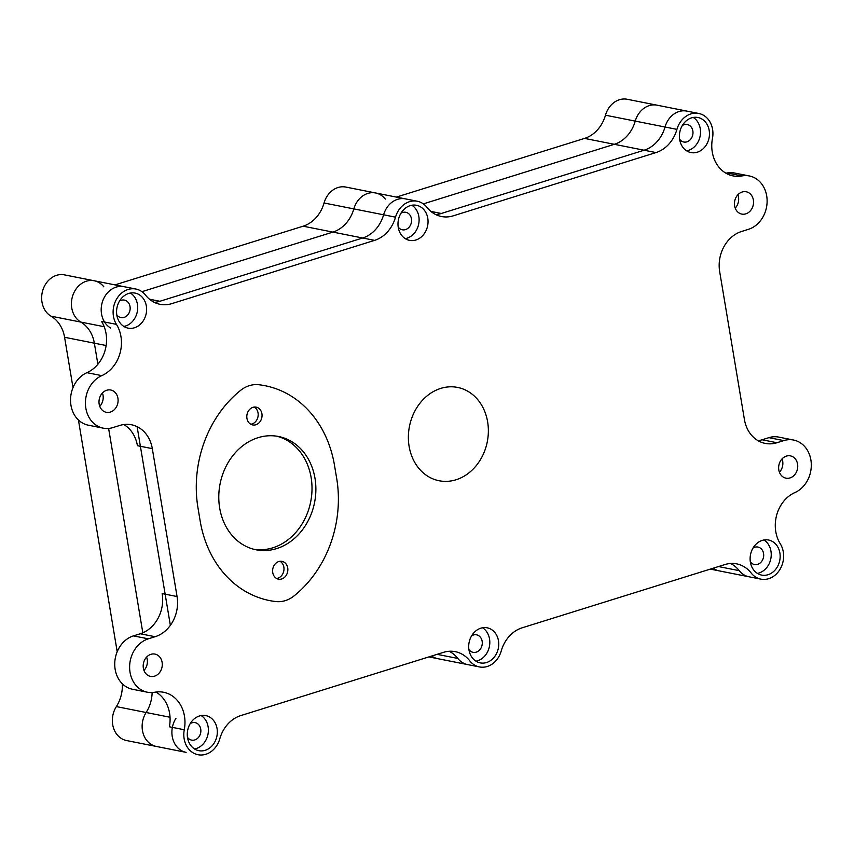 <?xml version="1.0" encoding="UTF-8"?>
<svg xmlns="http://www.w3.org/2000/svg" width="854" height="854" viewBox="0 0 854 854"><rect width="100%" height="100%" fill="white"/><g stroke="black" fill="none" stroke-linecap="round" stroke-linejoin="round"><path stroke-width="1.28" d="M126.563 740.546A22.001 18.35 -78.8 0 1 116.357 706.589L146.13 712.503A22.001 18.35 101.2 0 0 156.335 746.449A22.001 18.35 -78.8 0 1 146.13 712.503A32.996 27.52 101.2 0 0 152.129 692.562A32.996 27.52 -78.8 0 1 146.13 712.503A22.001 18.35 101.2 0 0 156.335 746.449L126.563 740.546M122.314 683.776A32.996 27.52 -78.8 0 1 116.357 706.589M117.201 651.719L78.419 419.976M73.006 387.631L64.584 337.277A32.996 27.52 -78.8 0 0 51.016 316.172A22.001 18.35 -78.8 0 1 42.924 289.869A22.001 18.35 -78.8 0 1 64.413 274.86L94.196 280.763A22.001 18.35 -78.8 0 1 103.868 286.869M114.97 284.884L303.127 226.193A32.996 27.52 -78.8 0 0 324.061 202.985A22.001 18.35 -78.8 0 1 345.827 187.069L375.611 192.972A22.001 18.35 -78.8 0 1 385.282 199.089M396.395 197.093L584.542 138.401A32.996 27.52 -78.8 0 0 605.475 115.205A22.001 18.35 -78.8 0 1 627.242 99.277L657.025 105.181A22.001 18.35 101.2 0 0 635.248 121.108A22.001 18.35 -78.8 0 1 657.025 105.181A22.001 18.35 101.2 0 0 635.248 121.108A32.996 27.52 -78.8 0 1 614.314 144.305L423.349 203.882L614.314 144.305A32.996 27.52 101.2 0 0 635.248 121.108A32.996 27.52 101.2 0 1 614.314 144.305L423.349 203.882L614.314 144.305A32.996 27.52 101.2 0 0 635.248 121.108A22.001 18.35 101.2 0 1 657.025 105.181L698.711 113.454A22.001 18.35 101.2 0 0 676.934 129.37L605.475 115.205M730.554 563.48A32.996 27.52 101.2 0 1 739.265 570.675A22.001 18.35 101.2 0 0 748.947 576.781L760.861 579.14A22.001 18.35 101.2 0 1 751.178 573.034A32.996 27.52 101.2 0 0 736.671 563.864A32.996 27.52 101.2 0 1 751.178 573.034A22.001 18.35 101.2 0 0 760.861 579.14L719.164 570.878A22.001 18.35 101.2 0 1 713.111 568.241A22.001 18.35 101.2 0 0 719.164 570.878A22.001 18.35 -78.8 0 1 713.111 568.241A22.001 18.35 101.2 0 0 719.164 570.878L710.293 569.116M449.14 651.271A32.996 27.52 101.2 0 1 457.851 658.455A22.001 18.35 101.2 0 0 467.533 664.572L479.436 666.931A22.001 18.35 101.2 0 1 469.764 660.825A32.996 27.52 101.2 0 0 455.257 651.655A32.996 27.52 101.2 0 1 469.764 660.825A22.001 18.35 101.2 0 0 479.436 666.931L437.75 658.669A22.001 18.35 101.2 0 1 431.697 656.021A22.001 18.35 101.2 0 0 437.75 658.669A22.001 18.35 -78.8 0 1 431.697 656.021A22.001 18.35 101.2 0 0 437.75 658.669L428.879 656.907M104.188 326.719L80.799 322.075A22.001 18.35 -78.8 0 1 72.697 295.772A22.001 18.35 -78.8 0 1 94.196 280.763A22.001 18.35 101.2 0 0 72.697 295.772A22.001 18.35 101.2 0 0 80.799 322.075A32.996 27.52 -78.8 0 1 94.356 343.191L97.879 364.242L94.356 343.191A32.996 27.52 101.2 0 0 80.799 322.075A22.001 18.35 101.2 0 1 72.697 295.772A22.001 18.35 101.2 0 1 94.196 280.763A22.001 18.35 101.2 0 0 72.697 295.772A22.001 18.35 101.2 0 0 80.799 322.075A32.996 27.52 101.2 0 1 94.356 343.191L97.879 364.242L94.356 343.191A32.996 27.52 101.2 0 0 80.799 322.075L51.016 316.172M303.127 226.193L362.672 237.999A32.996 27.52 101.2 0 0 383.606 214.802A22.001 18.35 101.2 0 1 405.383 198.875L417.296 201.245A22.001 18.35 101.2 0 1 426.968 207.351A32.996 27.52 101.2 0 0 441.486 216.521A32.996 27.52 101.2 0 1 426.968 207.351A22.001 18.35 101.2 0 0 417.296 201.245A22.001 18.35 101.2 0 0 395.519 217.162L353.834 208.899A22.001 18.35 -78.8 0 1 375.611 192.972A22.001 18.35 101.2 0 0 353.834 208.899A32.996 27.52 -78.8 0 1 332.9 232.096L141.935 291.673L332.9 232.096A32.996 27.52 101.2 0 0 353.834 208.899A22.001 18.35 101.2 0 1 375.611 192.972A22.001 18.35 101.2 0 0 353.834 208.899A32.996 27.52 101.2 0 1 332.9 232.096L141.935 291.673L332.9 232.096A32.996 27.52 101.2 0 0 353.834 208.899L324.061 202.985M142.821 632.803L108.618 428.43L142.821 632.803M794.935 492.544A32.996 27.52 101.2 0 0 780.289 543.817A22.001 18.35 101.2 0 1 780.439 568.572A22.001 18.35 101.2 0 1 760.861 579.14A22.001 18.35 101.2 0 0 780.439 568.572A22.001 18.35 101.2 0 0 780.289 543.817A32.996 27.52 101.2 0 1 794.935 492.544A27.499 22.93 -78.8 0 0 811.3 464.256A27.499 22.93 -78.8 0 0 793.537 440.034A27.499 22.93 -78.8 0 1 811.3 464.256A27.499 22.93 -78.8 0 1 794.935 492.544M782.072 458.854A11.369 9.479 -78.8 0 1 779.424 472.219A11.369 9.479 -78.8 0 0 782.072 458.854M762.078 439.778A32.996 27.52 -78.8 0 1 758.042 440.675A32.996 27.52 -78.8 0 0 762.078 439.778L768.888 437.654A27.499 22.93 -78.8 0 1 778.656 437.088A27.499 22.93 -78.8 0 0 768.888 437.654L783.769 440.6A27.499 22.93 -78.8 0 1 793.537 440.034L778.656 437.088L793.537 440.034A27.499 22.93 -78.8 0 0 783.769 440.6L776.959 442.724L783.769 440.6L768.888 437.654L762.078 439.778L776.959 442.724A32.996 27.52 101.2 0 1 765.237 443.407A32.996 27.52 101.2 0 0 776.959 442.724L762.078 439.778M786.363 456.1A11.369 9.479 -78.8 0 1 790.398 455.865A11.369 9.479 -78.8 0 1 797.487 468.857A11.369 9.479 -78.8 0 1 785.979 478.165A11.369 9.479 -78.8 0 1 778.634 467.565A11.369 9.479 -78.8 0 1 786.363 456.1A11.369 9.479 -78.8 0 1 790.398 455.865A11.369 9.479 -78.8 0 1 797.487 468.857A11.369 9.479 -78.8 0 1 785.979 478.165A11.369 9.479 -78.8 0 1 778.634 467.565A11.369 9.479 -78.8 0 1 786.363 456.1M744.421 419.538A32.996 27.52 101.2 0 0 765.237 443.407A32.996 27.52 101.2 0 1 744.421 419.538L719.676 271.647A32.996 27.52 101.2 0 1 741.614 231.466A32.996 27.52 101.2 0 0 719.676 271.647L744.421 419.538M748.414 229.342L741.614 231.466L748.414 229.342A27.499 22.93 -78.8 0 0 767.116 201.587A27.499 22.93 -78.8 0 0 749.353 175.956A27.499 22.93 -78.8 0 1 767.116 201.587A27.499 22.93 -78.8 0 1 748.414 229.342M741.955 175.935A27.499 22.93 -78.8 0 1 749.353 175.956L734.461 172.999A27.499 22.93 -78.8 0 0 727.064 172.978A32.996 27.52 -78.8 0 1 725.879 173.17A32.996 27.52 -78.8 0 0 727.064 172.978A27.499 22.93 -78.8 0 1 734.461 172.999L749.353 175.956A27.499 22.93 -78.8 0 0 741.955 175.935A32.996 27.52 101.2 0 1 733.074 175.903A32.996 27.52 101.2 0 0 741.955 175.935L727.064 172.978L741.955 175.935M712.46 138.433A32.996 27.52 101.2 0 0 733.074 175.903A32.996 27.52 101.2 0 1 712.46 138.433A22.001 18.35 101.2 0 0 698.711 113.454A22.001 18.35 101.2 0 0 676.934 129.37L665.031 127.011A22.001 18.35 101.2 0 1 686.797 111.095L698.711 113.454A22.001 18.35 101.2 0 1 712.46 138.433M665.031 127.011A32.996 27.52 101.2 0 1 644.097 150.219L656 152.578A32.996 27.52 101.2 0 0 676.934 129.37A32.996 27.52 101.2 0 1 656 152.578L453.207 215.838A32.996 27.52 101.2 0 1 441.486 216.521A32.996 27.52 101.2 0 0 453.207 215.838L656 152.578L584.542 138.401M375.611 192.972L417.296 201.245A22.001 18.35 101.2 0 0 395.519 217.162A32.996 27.52 101.2 0 1 374.586 240.369L171.793 303.629A32.996 27.52 101.2 0 1 160.061 304.312A32.996 27.52 101.2 0 1 145.554 295.142A22.001 18.35 101.2 0 0 135.882 289.036A22.001 18.35 101.2 0 1 145.554 295.142A32.996 27.52 101.2 0 0 160.061 304.312A32.996 27.52 101.2 0 0 171.793 303.629L374.586 240.369L332.9 232.096L374.586 240.369A32.996 27.52 101.2 0 0 395.519 217.162L383.606 214.802M94.196 280.763L135.882 289.036A22.001 18.35 101.2 0 0 116.304 299.605A22.001 18.35 101.2 0 0 116.443 324.36L101.551 321.414A32.996 27.52 -78.8 0 1 86.905 372.675L101.797 375.632A32.996 27.52 101.2 0 0 116.443 324.36L101.551 321.414A32.996 27.52 -78.8 0 1 86.905 372.675L101.797 375.632A32.996 27.52 101.2 0 0 116.443 324.36A22.001 18.35 101.2 0 1 116.304 299.605A22.001 18.35 101.2 0 1 135.882 289.036L123.969 286.666A22.001 18.35 101.2 0 0 102.469 301.686A22.001 18.35 101.2 0 0 110.572 327.989M112.963 427.566A27.499 22.93 -78.8 0 1 103.195 428.142A27.499 22.93 -78.8 0 1 85.432 403.921A27.499 22.93 -78.8 0 1 101.797 375.632A27.499 22.93 -78.8 0 0 85.432 403.921A27.499 22.93 -78.8 0 0 103.195 428.142L88.304 425.185A27.499 22.93 -78.8 0 1 70.54 400.964A27.499 22.93 -78.8 0 1 86.905 372.675A27.499 22.93 -78.8 0 0 70.54 400.964A27.499 22.93 -78.8 0 0 88.304 425.185L103.195 428.142A27.499 22.93 -78.8 0 0 112.963 427.566L119.773 425.452L112.963 427.566M152.311 448.638A32.996 27.52 101.2 0 0 131.495 424.769A32.996 27.52 101.2 0 0 119.773 425.452A32.996 27.52 101.2 0 1 131.495 424.769A32.996 27.52 101.2 0 1 152.311 448.638L177.056 596.53L162.164 593.573A32.996 27.52 -78.8 0 1 140.237 633.764L133.427 635.888L140.237 633.764A32.996 27.52 -78.8 0 0 162.164 593.573L177.056 596.53A32.996 27.52 101.2 0 1 155.129 636.71A32.996 27.52 101.2 0 0 177.056 596.53L152.311 448.638L137.419 445.692L152.311 448.638M148.318 638.835L155.129 636.71L140.237 633.764L155.129 636.71L148.318 638.835A27.499 22.93 -78.8 0 0 129.616 666.579A27.499 22.93 -78.8 0 0 147.39 692.22A27.499 22.93 -78.8 0 1 129.616 666.579A27.499 22.93 -78.8 0 1 148.318 638.835L133.427 635.888L148.318 638.835M154.777 692.242A27.499 22.93 -78.8 0 1 147.39 692.22L132.498 689.263A27.499 22.93 -78.8 0 1 114.735 663.633A27.499 22.93 -78.8 0 1 133.427 635.888A27.499 22.93 -78.8 0 0 114.735 663.633A27.499 22.93 -78.8 0 0 132.498 689.263L147.39 692.22A27.499 22.93 -78.8 0 0 154.777 692.242A32.996 27.52 101.2 0 1 163.658 692.274A32.996 27.52 101.2 0 0 154.777 692.242M184.272 729.743A32.996 27.52 101.2 0 0 163.658 692.274A32.996 27.52 101.2 0 1 184.272 729.743A22.001 18.35 101.2 0 0 198.021 754.722A22.001 18.35 101.2 0 0 219.798 738.795A32.996 27.52 101.2 0 1 240.732 715.599L443.525 652.339A32.996 27.52 101.2 0 1 455.257 651.655A32.996 27.52 101.2 0 0 443.525 652.339L240.732 715.599A32.996 27.52 101.2 0 0 219.798 738.795A22.001 18.35 101.2 0 1 198.021 754.722A22.001 18.35 101.2 0 1 184.272 729.743L169.391 726.786A32.996 27.52 -78.8 0 0 155.962 692.05A32.996 27.52 -78.8 0 1 169.391 726.786L184.272 729.743M479.436 666.931A22.001 18.35 101.2 0 0 501.213 651.015A32.996 27.52 101.2 0 1 522.146 627.807L724.939 564.547A32.996 27.52 101.2 0 1 736.671 563.864A32.996 27.52 101.2 0 0 724.939 564.547L522.146 627.807A32.996 27.52 101.2 0 0 501.213 651.015A22.001 18.35 101.2 0 1 479.436 666.931M150.912 654.324A11.369 9.479 -78.8 0 1 154.948 654.089A11.369 9.479 -78.8 0 1 162.036 667.091A11.369 9.479 -78.8 0 1 150.528 676.4A11.369 9.479 -78.8 0 1 143.184 665.8A11.369 9.479 -78.8 0 1 150.912 654.324A11.369 9.479 -78.8 0 1 154.948 654.089A11.369 9.479 -78.8 0 1 162.036 667.091A11.369 9.479 -78.8 0 1 150.528 676.4A11.369 9.479 -78.8 0 1 143.184 665.8A11.369 9.479 -78.8 0 1 150.912 654.324M217.055 728.537A17.87 14.902 -78.8 0 1 198.822 750.677A17.87 14.902 -78.8 0 1 187.688 730.245A17.87 14.902 -78.8 0 1 205.782 715.609A17.87 14.902 -78.8 0 1 217.055 728.537A17.87 14.902 -78.8 0 1 198.822 750.677A17.87 14.902 -78.8 0 1 187.688 730.245A17.87 14.902 -78.8 0 1 205.782 715.609A17.87 14.902 -78.8 0 1 217.055 728.537M779.883 552.965A17.87 14.902 -78.8 0 1 761.661 575.094A17.87 14.902 -78.8 0 1 750.517 554.662A17.87 14.902 -78.8 0 1 768.611 540.027A17.87 14.902 -78.8 0 1 779.883 552.965A17.87 14.902 -78.8 0 1 761.661 575.094A17.87 14.902 -78.8 0 1 750.517 554.662A17.87 14.902 -78.8 0 1 768.611 540.027A17.87 14.902 -78.8 0 1 779.883 552.965M427.769 218.218A17.87 14.902 -78.8 0 1 409.536 240.358A17.87 14.902 -78.8 0 1 398.391 219.926A17.87 14.902 -78.8 0 1 416.496 205.291A17.87 14.902 -78.8 0 1 427.769 218.218A17.87 14.902 -78.8 0 1 409.536 240.358A17.87 14.902 -78.8 0 1 398.391 219.926A17.87 14.902 -78.8 0 1 416.496 205.291A17.87 14.902 -78.8 0 1 427.769 218.218M709.183 130.427A17.87 14.902 -78.8 0 1 690.95 152.567A17.87 14.902 -78.8 0 1 679.805 132.135A17.87 14.902 -78.8 0 1 697.91 117.5A17.87 14.902 -78.8 0 1 709.183 130.427A17.87 14.902 -78.8 0 1 690.95 152.567A17.87 14.902 -78.8 0 1 679.805 132.135A17.87 14.902 -78.8 0 1 697.91 117.5A17.87 14.902 -78.8 0 1 709.183 130.427M498.469 640.756A17.87 14.902 -78.8 0 1 480.247 662.885A17.87 14.902 -78.8 0 1 469.102 642.454A17.87 14.902 -78.8 0 1 487.196 627.818A17.87 14.902 -78.8 0 1 498.469 640.756A17.87 14.902 -78.8 0 1 480.247 662.885A17.87 14.902 -78.8 0 1 469.102 642.454A17.87 14.902 -78.8 0 1 487.196 627.818A17.87 14.902 -78.8 0 1 498.469 640.756M146.344 306.01A17.87 14.902 -78.8 0 1 128.121 328.139A17.87 14.902 -78.8 0 1 116.977 307.707A17.87 14.902 -78.8 0 1 135.071 293.082A17.87 14.902 -78.8 0 1 146.344 306.01A17.87 14.902 -78.8 0 1 128.121 328.139A17.87 14.902 -78.8 0 1 116.977 307.707A17.87 14.902 -78.8 0 1 135.071 293.082A17.87 14.902 -78.8 0 1 146.344 306.01M106.718 390.246A11.369 9.479 -78.8 0 1 110.753 390.011A11.369 9.479 -78.8 0 1 117.841 403.003A11.369 9.479 -78.8 0 1 106.334 412.311A11.369 9.479 -78.8 0 1 98.989 401.722A11.369 9.479 -78.8 0 1 106.718 390.246A11.369 9.479 -78.8 0 1 110.753 390.011A11.369 9.479 -78.8 0 1 117.841 403.003A11.369 9.479 -78.8 0 1 106.334 412.311A11.369 9.479 -78.8 0 1 98.989 401.722A11.369 9.479 -78.8 0 1 106.718 390.246M742.169 192.011A11.369 9.479 -78.8 0 1 746.215 191.776A11.369 9.479 -78.8 0 1 753.292 204.779A11.369 9.479 -78.8 0 1 741.784 214.087A11.369 9.479 -78.8 0 1 734.44 203.487A11.369 9.479 -78.8 0 1 742.169 192.011A11.369 9.479 -78.8 0 1 746.215 191.776A11.369 9.479 -78.8 0 1 753.292 204.779A11.369 9.479 -78.8 0 1 741.784 214.087A11.369 9.479 -78.8 0 1 734.44 203.487A11.369 9.479 -78.8 0 1 742.169 192.011M737.877 194.776A11.369 9.479 -78.8 0 1 735.23 208.141A11.369 9.479 -78.8 0 0 737.877 194.776M123.798 424.545A32.996 27.52 -78.8 0 1 137.419 445.692A32.996 27.52 -78.8 0 0 123.798 424.545M682.335 125.506A8.914 7.43 -78.8 0 1 687.235 124.513A8.914 7.43 -78.8 0 1 692.989 132.829A8.914 7.43 -78.8 0 1 686.926 141.828A8.914 7.43 -78.8 0 1 683.766 142.01A8.914 7.43 -78.8 0 1 679.613 139.223A8.914 7.43 -78.8 0 0 683.766 142.01A8.914 7.43 -78.8 0 0 686.926 141.828A8.914 7.43 -78.8 0 0 692.989 132.829A8.914 7.43 -78.8 0 0 687.235 124.513A8.914 7.43 -78.8 0 0 682.335 125.506M753.047 548.033A8.914 7.43 -78.8 0 1 757.936 547.051A8.914 7.43 -78.8 0 1 763.7 555.356A8.914 7.43 -78.8 0 1 757.637 564.355A8.914 7.43 -78.8 0 1 754.466 564.537A8.914 7.43 -78.8 0 1 750.324 561.761A8.914 7.43 -78.8 0 0 754.466 564.537A8.914 7.43 -78.8 0 0 757.637 564.355A8.914 7.43 -78.8 0 0 763.7 555.356A8.914 7.43 -78.8 0 0 757.936 547.051A8.914 7.43 -78.8 0 0 753.047 548.033M102.427 393A11.369 9.479 -78.8 0 1 99.769 406.365A11.369 9.479 -78.8 0 0 102.427 393M146.621 657.089A11.369 9.479 -78.8 0 1 143.963 670.454A11.369 9.479 -78.8 0 0 146.621 657.089M137.419 304.237A17.87 14.902 -78.8 0 1 123.819 326.42A17.87 14.902 -78.8 0 0 137.419 304.237A17.87 14.902 -78.8 0 0 130.438 293.029A17.87 14.902 -78.8 0 1 137.419 304.237M119.507 301.078A8.914 7.43 -78.8 0 1 124.396 300.096A8.914 7.43 -78.8 0 1 130.16 308.401A8.914 7.43 -78.8 0 1 124.097 317.4A8.914 7.43 -78.8 0 1 120.926 317.581A8.914 7.43 -78.8 0 1 116.784 314.806A8.914 7.43 -78.8 0 0 120.926 317.581A8.914 7.43 -78.8 0 0 124.097 317.4A8.914 7.43 -78.8 0 0 130.16 308.401A8.914 7.43 -78.8 0 0 124.396 300.096A8.914 7.43 -78.8 0 0 119.507 301.078M208.12 726.765A17.87 14.902 -78.8 0 1 194.531 748.947A17.87 14.902 -78.8 0 0 208.12 726.765A17.87 14.902 -78.8 0 0 201.149 715.556A17.87 14.902 -78.8 0 1 208.12 726.765M190.207 723.616A8.914 7.43 -78.8 0 1 195.107 722.623A8.914 7.43 -78.8 0 1 200.871 730.939A8.914 7.43 -78.8 0 1 194.808 739.927A8.914 7.43 -78.8 0 1 191.638 740.119A8.914 7.43 -78.8 0 1 187.485 737.333A8.914 7.43 -78.8 0 0 191.638 740.119A8.914 7.43 -78.8 0 0 194.808 739.927A8.914 7.43 -78.8 0 0 200.871 730.939A8.914 7.43 -78.8 0 0 195.107 722.623A8.914 7.43 -78.8 0 0 190.207 723.616M489.534 638.984A17.87 14.902 -78.8 0 1 475.945 661.167A17.87 14.902 -78.8 0 0 489.534 638.984A17.87 14.902 -78.8 0 0 482.563 627.775A17.87 14.902 -78.8 0 1 489.534 638.984M471.621 635.824A8.914 7.43 -78.8 0 1 476.521 634.832A8.914 7.43 -78.8 0 1 482.286 643.147A8.914 7.43 -78.8 0 1 476.222 652.146A8.914 7.43 -78.8 0 1 473.052 652.328A8.914 7.43 -78.8 0 1 468.899 649.542A8.914 7.43 -78.8 0 0 473.052 652.328A8.914 7.43 -78.8 0 0 476.222 652.146A8.914 7.43 -78.8 0 0 482.286 643.147A8.914 7.43 -78.8 0 0 476.521 634.832A8.914 7.43 -78.8 0 0 471.621 635.824M770.959 551.193A17.87 14.902 -78.8 0 1 757.359 573.376A17.87 14.902 -78.8 0 0 770.959 551.193A17.87 14.902 -78.8 0 0 763.978 539.984A17.87 14.902 -78.8 0 1 770.959 551.193M700.248 128.655A17.87 14.902 -78.8 0 1 686.648 150.838A17.87 14.902 -78.8 0 0 700.248 128.655A17.87 14.902 -78.8 0 0 693.277 117.457A17.87 14.902 -78.8 0 1 700.248 128.655M418.834 216.446A17.87 14.902 -78.8 0 1 405.234 238.629A17.87 14.902 -78.8 0 0 418.834 216.446A17.87 14.902 -78.8 0 0 411.863 205.238A17.87 14.902 -78.8 0 1 418.834 216.446M400.921 213.297A8.914 7.43 -78.8 0 1 405.81 212.304A8.914 7.43 -78.8 0 1 411.575 220.62A8.914 7.43 -78.8 0 1 405.511 229.609A8.914 7.43 -78.8 0 1 402.341 229.79A8.914 7.43 -78.8 0 1 398.199 227.015A8.914 7.43 -78.8 0 0 402.341 229.79A8.914 7.43 -78.8 0 0 405.511 229.609A8.914 7.43 -78.8 0 0 411.575 220.62A8.914 7.43 -78.8 0 0 405.81 212.304A8.914 7.43 -78.8 0 0 400.921 213.297M409.109 446.332A47.578 39.668 101.2 0 0 439.105 480.749A47.578 39.668 101.2 0 0 487.282 441.806A47.578 39.668 101.2 0 0 457.627 387.428A47.578 39.668 101.2 0 0 409.109 446.332M261.911 413.699A9.074 7.569 -78.8 0 1 252.656 424.94A9.074 7.569 -78.8 0 1 247.009 414.564A9.074 7.569 -78.8 0 1 256.189 407.134A9.074 7.569 -78.8 0 1 261.911 413.699M198.021 508.13A109.995 91.73 -78.8 0 1 240.572 390.395A31.63 26.367 -78.8 0 1 258.751 384.727A109.995 91.73 101.2 0 1 265.114 385.72A109.995 91.73 101.2 0 1 334.533 465.547A2749.976 2293.171 -78.8 0 0 336.647 478.155A109.995 91.73 -78.8 0 1 294.086 595.889A31.63 26.367 -78.8 0 1 275.917 601.558A109.995 91.73 101.2 0 1 269.544 600.575A109.995 91.73 101.2 0 1 200.124 520.748A2749.976 2293.171 -78.8 0 0 198.021 508.13M287.723 567.921A9.074 7.569 -78.8 0 1 278.468 579.161A9.074 7.569 -78.8 0 1 272.81 568.785A9.074 7.569 -78.8 0 1 282.001 561.356A9.074 7.569 -78.8 0 1 287.723 567.921M314.987 478.283A57.752 48.155 -78.8 0 1 256.093 549.795A57.752 48.155 -78.8 0 1 220.097 483.78A57.752 48.155 -78.8 0 1 278.564 436.501A57.752 48.155 -78.8 0 1 314.987 478.283M254.193 407.059A9.074 7.569 -78.8 0 1 258.047 412.93A9.074 7.569 -78.8 0 1 250.788 424.246M280.005 561.281A9.074 7.569 -78.8 0 1 283.859 567.152A9.074 7.569 -78.8 0 1 276.6 578.468M276.621 436.159A57.752 48.155 -78.8 0 1 311.123 477.514A57.752 48.155 -78.8 0 1 254.172 549.357M644.097 150.219L441.294 213.479A32.996 27.52 101.2 0 1 435.689 214.546M362.672 237.999L159.879 301.27A32.996 27.52 101.2 0 1 154.264 302.327M137.11 426.658L170.362 625.341M175.903 718.406A22.001 18.35 101.2 0 0 186.119 752.363L156.335 746.449A22.001 18.35 101.2 0 1 146.13 712.503A32.996 27.52 101.2 0 0 152.129 692.562A32.996 27.52 101.2 0 1 146.13 712.503L170.031 717.243M106.131 345.518L64.584 337.277M718.513 566.554L739.265 570.675M430.907 211.418L441.294 213.479M149.493 299.21L159.879 301.27M437.099 654.345L457.851 658.455"/></g></svg>
